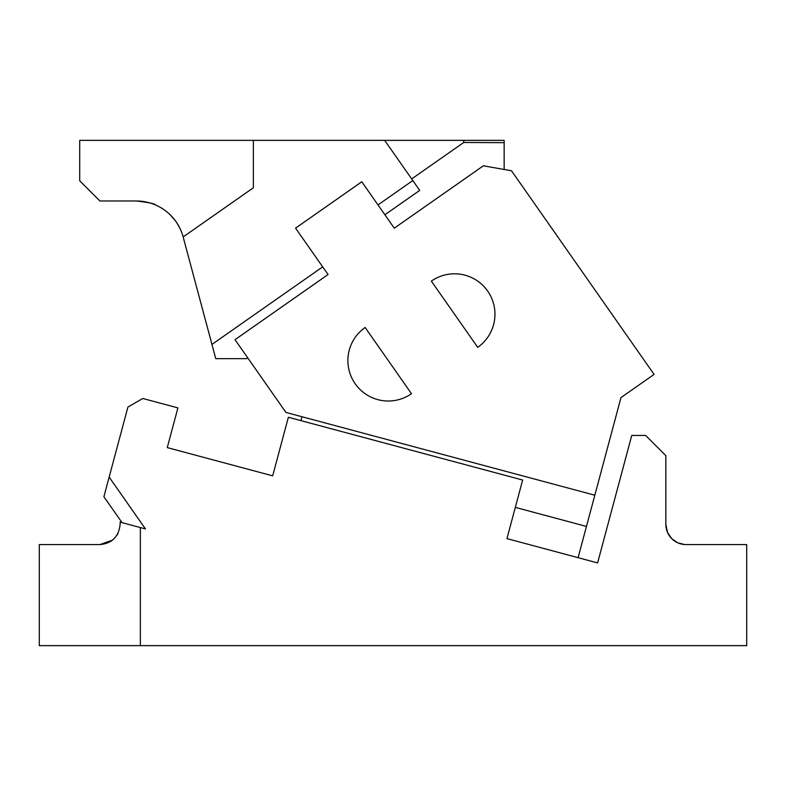 <?xml version="1.0" encoding="UTF-8"?>
<svg xmlns="http://www.w3.org/2000/svg" width="786" height="786" viewBox="0 0 786 786"><rect width="100%" height="100%" fill="white"/><g stroke="black" fill="none" stroke-linecap="round" stroke-linejoin="round"><path stroke-width="1.18" d="M112.457 540.218L99.93 544.58C112.025 543.46 118.765 536.72 120.13 524.37L120.13 522.14L122.046 522.661L103.89 496.723L127.921 407.05L142.767 398.482L177.911 407.895L167.271 447.607L272.673 475.844L281.044 444.601M112.624 540.09L99.92 544.58L39.3 544.58L39.3 645.64L746.7 645.64L746.7 544.58L686.05 544.58A20.21 20.21 0 0 1 665.84 524.37L665.84 455.654L645.63 435.444L631.757 435.444L597.606 562.914L506.95 538.616L522.641 480.04L288.374 417.268L272.673 475.844M667.167 531.572L665.84 524.37L667.52 532.446M667.55 532.515L671.706 538.616M140.36 645.64L140.36 527.563L145.449 528.929L109.156 477.092M686.05 544.58L684.046 544.482M684.557 544.531L677.886 542.861M677.827 542.831L671.775 538.685M122.046 522.661L140.36 527.563M117.939 533.527L117.311 534.667M117.92 533.556L116.898 535.335M211.552 342.951L213.841 351.47M214.784 355.007L215.619 358.111M215.688 358.377L214.254 353.002M213.861 351.558L212.24 345.496M247.757 357.905L246.716 358.642L215.757 358.642L211.955 344.415L322.682 266.876M183.423 237.962L211.955 344.415M170.336 214.932L175.74 221.259M168.666 213.37L169.471 214.106M169.629 214.254L170.916 215.521M175.475 220.895L174.089 219.088M172.861 217.624L171.829 216.474M169.275 213.93L168.754 213.448M155.5 204.95C154.97 203.731 148.574 202.415 136.302 200.99A48.506 48.506 0 0 1 183.148 236.94L182.696 235.338M179.768 227.969L176.703 222.644M192.894 273.282L188.267 256.04M210.039 337.292L200.803 302.816M197.836 291.734L193.798 276.682M384.894 214.774L419.704 190.399L411.677 178.923L463.72 142.482L463.72 140.36L384.668 140.36L412.817 180.544L377.997 204.92M463.72 140.36L504.15 140.36L504.15 142.669L463.72 142.482M504.15 142.669L504.15 169.471M147.208 202.228L150.607 203.152M253.347 187.795L183.148 236.94L253.347 187.795L253.347 140.36L384.668 140.36M253.347 140.36L79.71 140.36L79.71 180.78L99.92 200.99L136.302 200.99M84.76 185.83L91.53 192.599M99.92 200.99L86.431 187.5M365.126 327.487A40.42 40.42 0 0 0 388.304 401.017A40.42 40.42 0 0 0 411.491 393.707L365.126 327.487M511.499 170.768L483.351 165.807L394.277 228.176L361.786 181.772L295.565 228.146L328.057 274.54L235.004 339.69L285.947 412.444L594.825 495.209L620.979 397.588L654.09 374.411L511.499 170.768M431.347 281.113A40.42 40.42 0 0 1 493.087 302.07A40.42 40.42 0 0 1 477.721 347.333L431.347 281.113M506.95 538.616L578.083 557.677L594.825 495.209M300.94 420.638L301.981 416.737M586.454 526.443L515.321 507.383"/></g></svg>
